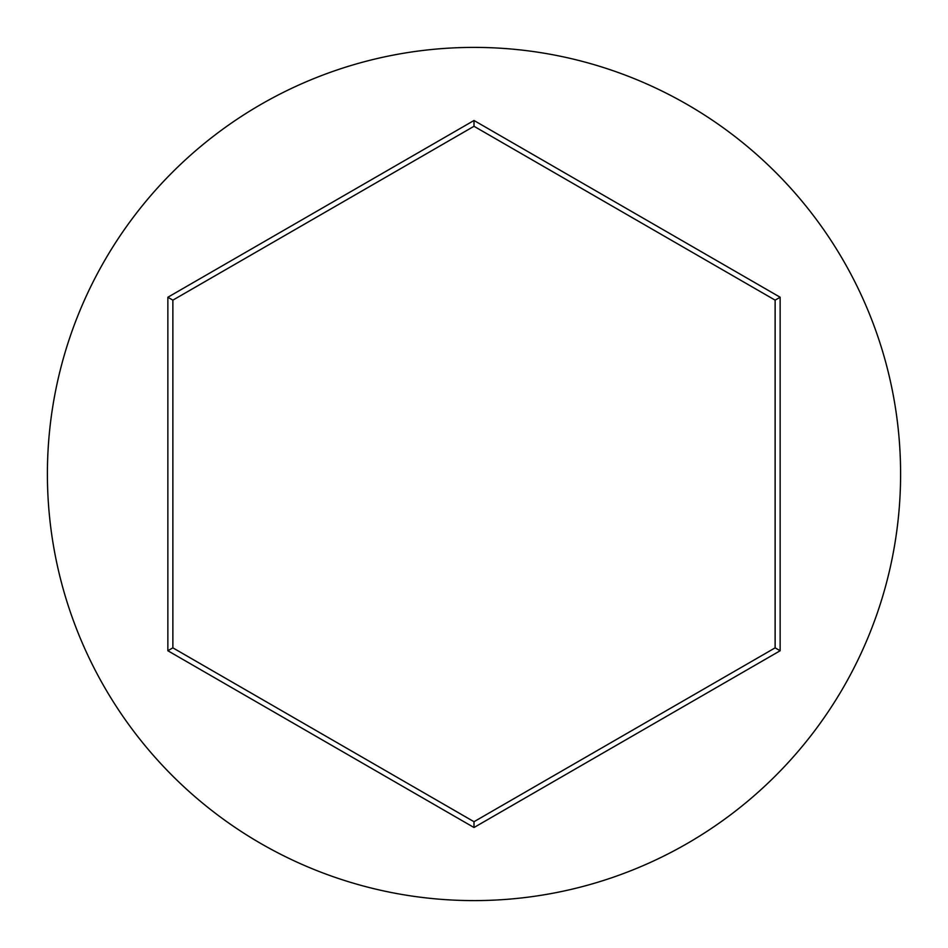 <?xml version="1.0" encoding="UTF-8"?>
<svg xmlns="http://www.w3.org/2000/svg" width="948" height="948" viewBox="0 0 948 948"><rect width="100%" height="100%" fill="white"/><g stroke="black" fill="none" stroke-linecap="round" stroke-linejoin="round"><path stroke-width="1.42" d="M900.6 474A426.6 426.6 0 0 0 474 47.4A426.6 426.6 0 0 0 47.4 474A426.6 426.6 0 0 0 474 900.6A426.6 426.6 0 0 0 900.6 474M167.855 650.755L167.855 297.245L474 120.491L780.145 297.245L780.145 650.755L474 827.509L167.855 650.755L172.868 647.851L474 821.715L775.132 647.851L775.132 300.149L474 126.285L172.868 300.149L172.868 647.851M474 827.509L474 821.715M775.132 647.851L780.145 650.755M775.132 300.149L780.145 297.245M474 126.285L474 120.491M167.855 297.245L172.868 300.149"/></g></svg>
